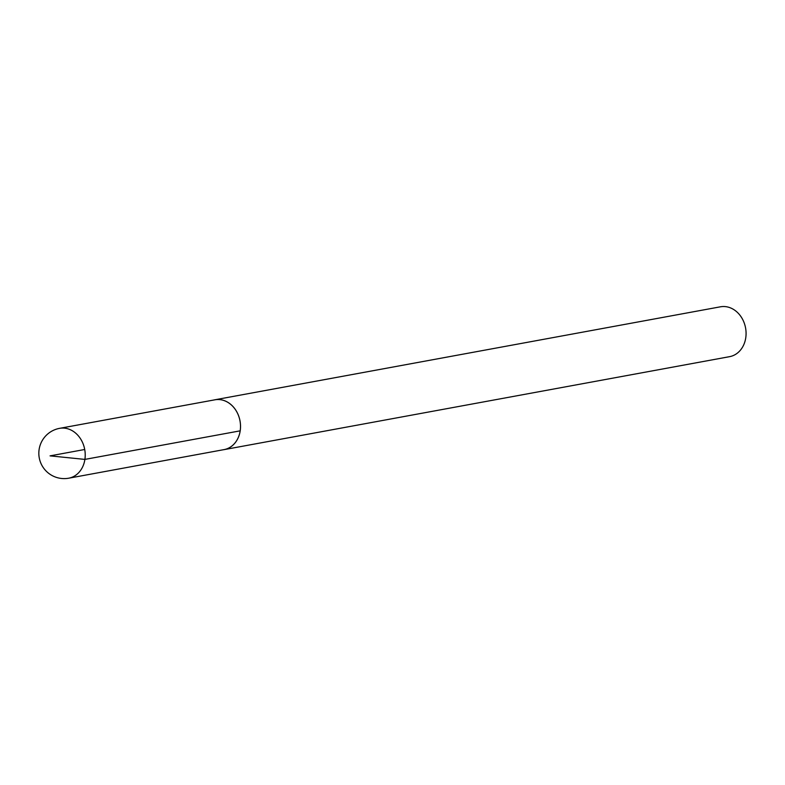<?xml version="1.0" encoding="UTF-8"?>
<svg xmlns="http://www.w3.org/2000/svg" width="785" height="785" viewBox="0 0 785 785"><rect width="100%" height="100%" fill="white"/><g stroke="black" fill="none" stroke-linecap="round" stroke-linejoin="round"><path stroke-width="1.18" d="M223.166 449.776A25.346 20.891 -100.4 0 0 224.059 449.638L729.618 356.655A25.346 20.891 -100.4 0 0 745.75 337.864A25.346 20.891 -100.4 0 0 720.444 306.807L214.894 399.781A25.346 20.891 -100.4 0 0 214.001 399.967M224.059 449.638A25.346 20.891 -100.4 0 0 240.2 430.837A25.346 20.891 -100.4 0 0 214.894 399.781M59.591 428.345L214.904 399.81A25.316 20.871 79.6 0 1 240.181 430.837A25.316 20.871 79.6 0 1 224.059 449.609L68.766 478.193A25.346 20.891 -100.4 0 0 84.898 459.402A25.346 20.891 -100.4 0 0 59.591 428.345A25.346 25.346 0 0 0 39.25 457.851A25.346 25.346 0 0 0 68.766 478.193M84.721 449.491L50.054 455.869L84.898 459.402L240.181 430.837"/></g></svg>
